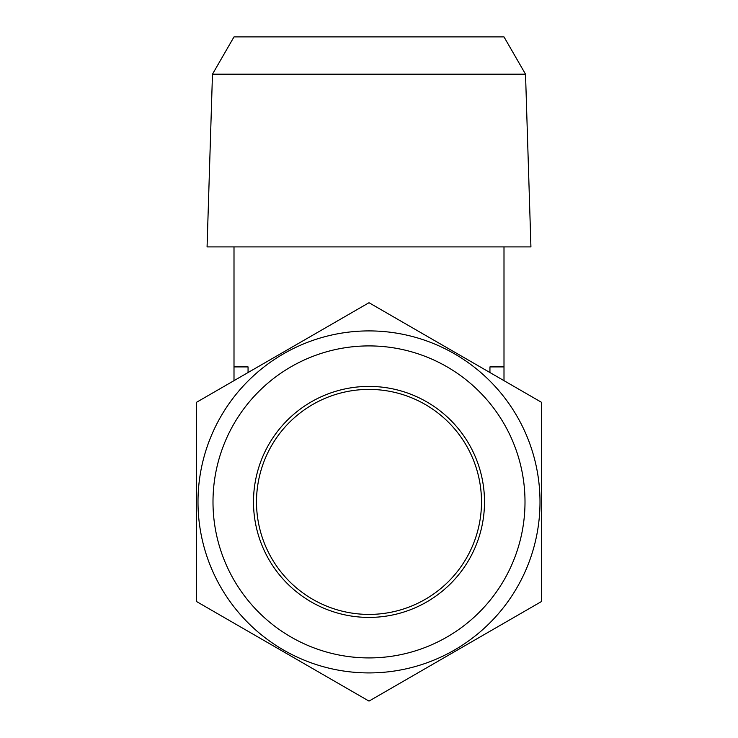 <?xml version="1.0" encoding="UTF-8"?>
<svg xmlns="http://www.w3.org/2000/svg" width="738" height="738" viewBox="0 0 738 738"><rect width="100%" height="100%" fill="white"/><g stroke="black" fill="none" stroke-linecap="round" stroke-linejoin="round"><path stroke-width="1.11" d="M197.996 501.914A171.004 171.004 0 0 1 369 330.91A171.004 171.004 0 0 1 540.004 501.914A171.004 171.004 0 0 1 369 672.918A171.004 171.004 0 0 1 197.996 501.914A171.004 171.004 0 0 0 369 672.918A171.004 171.004 0 0 0 540.004 501.914M481.499 501.914A112.499 112.499 0 0 1 369 614.413A112.499 112.499 0 0 1 256.501 501.914A112.499 112.499 0 0 1 369 389.406A112.499 112.499 0 0 1 481.499 501.914M484.506 501.914A115.506 115.506 0 0 1 369 617.411A115.506 115.506 0 0 1 253.494 501.914A115.506 115.506 0 0 1 369 386.408A115.506 115.506 0 0 1 484.506 501.914M541.507 501.914L541.507 402.311L369 302.718L196.493 402.311L196.493 601.507L369 701.1L541.507 601.507L541.507 501.914M212.47 74.187L525.53 74.187L530.926 246.907L207.074 246.907L212.47 74.187L234.001 36.9L503.999 36.9L525.53 74.187M503.999 380.66L503.999 246.907M248.06 372.542L248.06 366.906L234.001 366.906L234.001 246.907M489.94 372.542L489.94 366.906L503.999 366.906M234.001 366.906L234.001 380.66M525.004 501.914A156.004 156.004 0 0 0 369 345.91A156.004 156.004 0 0 0 212.996 501.914A156.004 156.004 0 0 0 369 657.918A156.004 156.004 0 0 0 525.004 501.914"/></g></svg>
